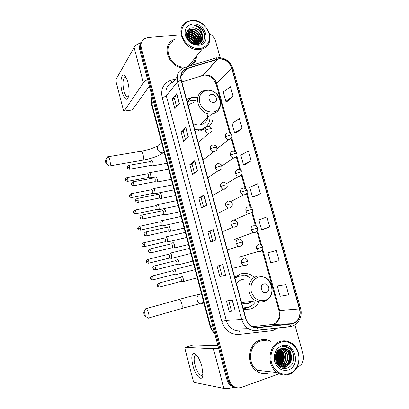 <?xml version="1.0" encoding="UTF-8"?>
<svg xmlns="http://www.w3.org/2000/svg" width="409" height="409" viewBox="0 0 409 409"><rect width="100%" height="100%" fill="white"/><g stroke="black" fill="none" stroke-linecap="round" stroke-linejoin="round"><path stroke-width="0.61" d="M254.383 276.959L250.17 274.505C247.036 273.278 243.876 273.079 240.707 273.912L234.689 277.215M243.421 309.465L250.277 309.086C253.953 307.921 256.857 305.62 258.989 302.179M197.69 97.49L191.402 97.557L186.591 99.638M194.756 129.776L201.596 130.21M234.73 277.363L235.482 277.43M208.958 126.601C212.348 123.155 213.708 118.825 213.038 113.605M203.053 129.904L203.309 129.224M238.084 276.499L236.146 276.055M140.931 43.139C139.546 45.148 139.172 47.47 139.822 50.108L226.944 379.721C227.588 382.072 228.784 383.974 230.533 385.426L235.103 387.389M141.647 41.907C140.256 43.927 139.883 46.258 140.532 48.901L228.094 379.91C228.738 382.277 229.945 384.184 231.698 385.641L236.29 387.614L231.698 385.641C229.945 384.184 228.738 382.277 228.094 379.91L140.532 48.901C139.883 46.258 140.256 43.927 141.647 41.907M174.986 39.264L173.416 39.898C160.635 45.2 168.784 67.96 183.539 67.95C168.784 67.96 160.635 45.2 173.416 39.898L174.986 39.264M259.986 340.181C248.064 343.35 245.686 364.143 256.709 371.162C260.599 373.77 264.669 374.368 268.918 372.957C264.669 374.368 260.599 373.77 256.709 371.162C245.686 364.143 248.064 343.35 259.986 340.181C263.682 339.035 267.261 339.424 270.727 341.346C267.261 339.424 263.682 339.035 259.986 340.181M219.055 58.901C225.134 58.891 229.337 61.969 231.658 68.134L299.398 308.933C301.459 315.636 297.307 323.238 291.193 323.734L257.547 327.43C255.349 327.655 253.258 327.169 251.274 325.973C248.616 324.276 246.816 321.801 245.881 318.539L181.315 80.149C180.2 74.448 182.097 70.609 187.005 68.64L219.055 58.901M218.984 58.645L186.893 68.385C181.857 70.399 179.914 74.336 181.054 80.179L245.62 318.616C247.767 324.848 251.755 327.885 257.578 327.737L291.228 324.03C297.501 323.519 301.745 315.722 299.639 308.856L231.898 68.104C229.521 61.79 225.216 58.635 218.984 58.645M285.84 284.552L277.297 286.218L280.104 296.31L288.718 294.843L285.84 284.552L278.999 285.697M263.289 229.321L269.71 226.969L266.903 216.939L258.825 219.868L261.566 229.715L263.35 229.306M227.593 101.248L233.104 96.263L230.431 86.718L223.232 91.999L225.84 101.376L227.66 101.243M236.351 132.68L242.087 128.329L239.377 118.666L231.964 123.38L234.608 132.869L236.417 132.674M245.221 164.5L251.177 160.798L248.437 151.013L240.809 155.149L243.483 164.755L245.288 164.49M254.199 196.709L260.385 193.677L257.614 183.769L249.761 187.307L252.471 197.036L254.265 196.698M192.327 65.174C194.955 62.884 196.34 59.883 196.473 56.171C196.34 59.883 194.955 62.884 192.327 65.174M296.975 367.4L297.471 367.221C302.42 364.762 304.296 360.421 303.095 354.199L294.889 324.858M220.154 57.597L215.446 40.762C214.459 37.572 212.445 35.2 209.408 33.63M177.951 34.959L148.119 37.541L144.73 38.569C141.545 40.598 140.384 43.64 141.253 47.684L229.25 380.104C229.904 382.476 231.111 384.399 232.874 385.861C235.502 387.88 238.34 388.392 241.382 387.384L279.224 373.78M225.615 275.185L219.873 276.576L217.092 266.193L222.752 264.572L225.615 275.185L222.752 264.572M235.226 310.886L229.229 311.474L226.412 300.958L232.327 300.124L235.226 310.886L232.159 300.15M197.532 170.89L192.521 174.546L189.842 164.561L194.781 160.686L197.532 170.89M188.411 137.03L183.636 141.402L180.988 131.54L185.701 126.954L188.411 137.03M179.413 103.6L174.858 108.671L172.25 98.937L176.734 93.656L179.413 103.6M216.126 239.96L210.64 242.128L207.89 231.877L213.309 229.485L216.126 239.96M206.77 205.2L201.519 208.12L198.81 198.002L203.984 194.858L206.77 205.2M279.153 260.691L276.31 250.528L268.002 252.834L270.778 262.803L279.153 260.691M198.81 198.002L201.008 197.547L203.984 194.858M207.89 231.877L210.088 231.361L213.309 229.485M172.25 98.937L174.449 98.646M176.616 106.718L174.438 98.62L176.734 93.656M180.988 131.54L183.186 131.192L185.701 126.954M189.842 164.561L192.041 164.157M194.454 173.14L192.036 164.147L194.781 160.686M229.229 311.474L231.422 310.82L235.052 310.891M219.873 276.576L225.446 275.226M217.092 266.193L222.593 264.618M260.385 193.677L252.471 197.036M251.177 160.798L243.483 164.755M242.087 128.329L234.608 132.869M233.104 96.263L225.84 101.376M269.71 226.969L261.566 229.715M277.297 286.218L279.066 285.676M203.544 206.995L201.003 197.537M185.476 139.714L183.181 131.177M212.752 241.295L210.088 231.356M222.072 275.983L219.285 265.615M231.428 310.825L228.692 300.635M276.648 363.453L276.648 363.453C279.608 359.547 279.853 355.472 277.379 351.219M277 362.415L277.67 354.368L277 362.415M277.297 352.313L277.108 351.566L277.297 352.313M122.081 91.918C119.679 83.231 121.171 72.485 124.546 75.512C125.844 76.636 126.974 78.968 127.925 82.506C129.055 87.112 129.387 91.325 128.927 95.154C127.194 101.57 124.914 100.491 122.081 91.918M126.432 78.237L125.941 77.741L124.218 77.787C122.685 80.374 122.593 84.729 123.932 90.849C125.338 95.696 126.821 97.547 128.375 96.412L128.85 95.665M141.304 42.429C137.644 43.942 135.246 45.629 134.106 47.5L115.962 79.484L115.977 81.417L123.411 110.215L124.091 111.1L132.322 109.944L149.346 86.151M147.608 79.566C145.563 80.65 144.162 81.728 143.406 82.812L124.116 111.069M132.322 109.944L132.066 110.011M199.602 48.528C206.816 47.863 211.182 40.772 209.076 33.436C207.077 26.084 199.117 20.153 191.933 20.747C184.72 21.232 180.067 28.267 182.174 35.788C184.173 43.313 192.424 49.3 199.602 48.528M199.531 49.494L202.348 48.891C217.445 44.525 207.455 18.487 191.514 20.45L187.169 21.575C173.431 27.086 184.336 51.815 199.531 49.494M202.348 48.891L188.247 66.365C192.322 64.791 194.725 61.815 195.451 57.439M186.478 35.726L186.939 35.685C192.133 36.018 195.344 38.921 196.581 44.392M186.55 36.089L186.652 36.084C191.673 36.37 194.868 39.152 196.238 44.423M186.351 34.412L188.099 34.08C192.915 33.702 198.247 38.916 197.813 44.152M186.361 34.719L187.808 34.479C193.503 34.975 196.744 38.221 197.527 44.228M186.422 33.282L189.27 32.454C194.556 31.984 200.216 38.359 198.876 43.758M186.392 33.548L188.973 32.863C194.142 32.418 199.73 38.487 198.626 43.865C198.063 37.894 191.693 32.817 186.392 33.528M186.606 32.377L188.298 31.288L190.451 30.813C196.228 30.24 202.112 37.873 199.802 43.231M186.555 32.577L188.007 31.703L190.154 31.222C195.809 30.675 201.647 37.996 199.582 43.374M202.511 35.24C200.712 30.44 197.394 27.991 192.552 27.894C181.693 27.96 187.01 45.92 197.665 44.494C205.328 44.177 207.261 33.737 201.07 28.241C198.892 26.375 196.499 25.363 193.886 25.215C198.723 26.646 201.596 29.99 202.511 35.24C203.309 39.346 201.964 42.239 198.472 43.927L195.788 44.438M186.647 32.245L189.485 29.632L191.647 29.151C197.905 28.507 203.943 37.357 200.604 42.592M186.703 32.06L189.188 30.046L191.346 29.571C197.486 28.937 203.493 37.49 200.415 42.761M187.941 39.382C190.088 40.266 191.749 41.682 192.925 43.63M188.467 40.128L192.123 43.231M186.898 37.296C190.901 37.96 193.626 40.302 195.073 44.32M187.071 37.746C190.671 38.518 193.186 40.675 194.623 44.213M192.552 27.894C199.178 27.214 205.282 36.963 201.131 42.04M198.166 44.325L197.711 44.489M192.823 23.962C186.755 25.128 184.27 28.978 185.354 35.506C187.818 41.938 192.271 45.194 198.708 45.281C212.015 44.484 205.85 22.408 192.823 23.962M173.989 40.711C160.941 46.094 171.156 69.331 185.568 66.969M193.886 25.215C199.71 26.176 203.339 29.647 204.786 35.639M187.47 30.506C192.91 28.804 200.543 34.213 201.07 40.813M201.126 41.421L201.018 43.492M187.097 31.968C192.465 30.92 199.306 36.145 199.843 42.357M186.386 35.077C191.852 35.67 195.461 38.743 197.225 44.295M186.734 36.805C190.947 37.792 193.907 40.327 195.614 44.412M187.69 38.978C190.129 40.031 192.031 41.646 193.401 43.824M187.44 31.733L188.028 31.672M188.094 31.667C194.224 31.968 198.171 35.317 199.929 41.703M186.412 33.339L186.867 33.293M186.969 33.287C193.043 33.594 196.954 36.907 198.708 43.226M186.371 34.872C191.969 35.409 195.65 38.538 197.409 44.254M186.668 36.575C191.059 37.526 194.117 40.143 195.839 44.438M187.511 38.661C190.211 39.739 192.286 41.503 193.733 43.947M105.66 162.363L106.437 163.764C106.78 163.518 106.8 162.69 106.504 161.279C106.12 159.98 105.793 159.602 105.522 160.139L105.66 162.363M107.633 156.821C108.329 156.299 109.06 157.373 109.817 160.037C110.45 162.879 110.486 164.827 109.919 165.896L109.622 166.074L108.881 165.543M213.789 102.378C218.636 101.892 216.346 93.62 211.601 94.448C206.724 94.888 209.019 103.242 213.789 102.378M193.089 123.625C195.257 124.745 197.455 125.195 199.694 124.97L200.154 124.909C204.331 124.075 206.908 121.575 207.895 117.409M194.725 129.663L199.699 129.786C206.918 128.017 210.349 123.242 209.991 115.471M195.543 100.512L190.727 100.675L187.23 101.999M200.298 124.888L200.39 124.331M197.992 130.348L199.224 130.21M193.472 102.685C191.361 103.124 189.618 104.137 188.242 105.732M207.02 113.349L207.695 118.237M201.826 124.5L201.923 123.283M203.385 129.811L203.81 128.871M205.727 127.097L204.715 129.132M143.937 314.199L145.001 316.106C145.297 315.937 145.318 315.252 145.047 314.056C144.535 312.399 144.116 311.852 143.789 312.42L143.937 314.199M143.917 312.179L145.676 308.764C146.57 308.243 147.531 309.715 148.559 313.182C149.116 315.559 149.162 317.154 148.707 317.972L148.416 318.171L147.613 317.686M266.249 292.466C271.085 291.264 268.621 282.374 263.897 283.943C259.035 285.099 261.499 294.081 266.249 292.466M241.642 302.885C243.994 303.918 246.361 304.097 248.733 303.417L252.619 301.228M243.432 279.27L242.23 279.526C239.868 280.206 237.946 281.607 236.453 283.734M243.007 307.931L247.987 307.445C250.712 306.597 252.987 305.012 254.812 302.68M250.272 277.823L248.002 276.663C245.175 275.543 242.332 275.364 239.469 276.116L234.991 278.335M239.756 276.044L234.93 278.1M242.547 303.248L243.503 302.384M248.053 303.59L251.044 301.428M235.962 277.455L234.746 277.43M243.038 308.033L245.334 307.946M243.186 308.591L243.83 308.212M246.356 307.819L243.375 309.291M149.924 177.823L150.517 177.849C150.901 177.235 150.921 176.161 150.568 174.628C150.118 173.104 149.638 172.475 149.137 172.746M148.329 177.516L148.646 177.46L148.677 175.129C148.349 174.029 148.007 173.574 147.649 173.764M154.075 193.718L154.674 193.738C155.047 193.14 155.067 192.092 154.72 190.589C154.265 189.05 153.774 188.396 153.263 188.621M152.475 193.431L152.792 193.37L152.823 191.09C152.496 189.981 152.143 189.505 151.775 189.669M158.257 209.715L158.856 209.725C159.224 209.147 159.234 208.12 158.897 206.642C158.436 205.093 157.94 204.408 157.414 204.597M156.652 209.444L156.969 209.377L156.995 207.148C156.662 206.029 156.304 205.533 155.926 205.666M156.898 209.439L158.753 209.812M162.475 225.819L163.063 225.814L163.099 222.798C162.634 221.233 162.128 220.523 161.591 220.666L161.535 220.707M160.855 225.558L161.166 225.487L161.187 223.304C160.855 222.174 160.492 221.658 160.103 221.76M166.739 242.036L167.296 242.005L167.327 239.05C166.857 237.471 166.345 236.734 165.793 236.837L165.691 236.913M165.083 241.77L165.394 241.693L165.41 239.562C165.072 238.421 164.704 237.885 164.311 237.956M171.028 258.35L171.555 258.299L171.581 255.405C171.105 253.815 170.584 253.048 170.021 253.105L169.873 253.222M169.336 258.084L169.648 258.007L169.658 255.916C169.316 254.766 168.943 254.214 168.539 254.255M175.343 274.766L175.844 274.69L175.86 271.862C175.379 270.257 174.853 269.459 174.275 269.475L174.101 269.603M173.62 274.5L173.922 274.419L173.932 272.379C173.59 271.213 173.206 270.64 172.792 270.651M152.194 165.809L152.828 165.839C153.83 164.883 152.378 159.52 151.422 160.625M150.578 165.487L150.921 165.425L150.967 163.007C150.63 161.882 150.277 161.432 149.904 161.652M156.448 182.031L157.092 182.056C158.073 181.11 156.621 175.824 155.65 176.826M154.832 181.729L155.169 181.662L155.216 179.295C154.878 178.166 154.515 177.695 154.132 177.884M160.732 198.36L161.376 198.375C162.353 197.44 160.885 192.225 159.909 193.135M159.111 198.074L159.449 198.007L159.49 195.691C159.147 194.546 158.779 194.055 158.39 194.214M165.047 214.791L165.691 214.802C166.652 213.871 165.175 208.723 164.188 209.541M163.416 214.526L163.758 214.454L163.789 212.189C163.447 211.034 163.073 210.523 162.67 210.65M163.682 214.52L165.584 214.894M169.413 231.346L170.032 231.33C170.977 230.41 169.495 225.328 168.498 226.054L168.411 226.116M167.751 231.08L168.089 231.003L168.119 228.789C167.772 227.624 167.393 227.092 166.979 227.184M173.815 248.012L174.403 247.966C175.333 247.056 173.84 242.031 172.833 242.67L172.695 242.772M172.117 247.742L172.45 247.66L172.475 245.492C172.123 244.321 171.739 243.764 171.32 243.825M178.247 264.781L178.799 264.71C179.715 263.81 178.217 258.841 177.194 259.388L177.02 259.516M176.509 264.505L176.841 264.424L176.857 262.307C176.504 261.121 176.11 260.543 175.681 260.574M182.705 281.653L183.227 281.561C184.127 280.671 182.613 275.758 181.586 276.213L181.386 276.351M180.931 281.382L181.259 281.295L181.269 279.224C180.911 278.028 180.512 277.43 180.072 277.425M192.797 365.257C190.983 356.873 191.663 352.998 194.832 353.621C197.562 355.421 199.894 359.68 201.831 366.398L202.874 374.061C202.813 383.146 195.441 376.326 192.797 365.257M197.46 356.244L196.622 355.636L194.878 355.932C193.871 357.548 193.897 360.549 194.96 364.94C196.596 371.576 200.707 377.241 202.317 374.879L202.879 373.509M218.621 348.233L213.447 348.785L185.129 347.425L185.001 348.892L193.232 380.779L194.163 382.405L223.876 388.412L213.447 348.785M234.654 387.257C229.669 388.392 226.075 388.775 223.876 388.412M193.232 344.869L217.946 345.687M289.373 373.637C296.535 371.091 300.615 361.541 298.243 353.269C295.978 344.956 287.834 339.767 280.697 342.21C273.524 344.531 269.132 354.082 271.515 362.589C273.785 371.127 282.241 376.306 289.373 373.637M289.199 374.327C301.474 370.508 302.456 348.785 290.881 342.711C287.409 340.728 283.826 340.319 280.134 341.479C268.35 344.675 266.172 365.564 277.154 372.563C281.014 375.15 285.027 375.738 289.199 374.327M268.636 371.929L269.326 371.658M277.767 361.04C278.411 358.218 278.401 355.385 277.726 352.548M268.222 341.31C265.574 340.385 262.921 340.349 260.267 341.198C249.071 344.189 246.878 363.708 257.23 370.263L277.154 372.563M281.003 348.719L281.99 349.245C287.982 352.584 287.113 364.378 280.206 366.336L279.812 366.459M279.587 366.515L279.316 366.576M280.768 348.795L281.545 349.23C287.532 352.558 286.663 364.342 279.766 366.295L279.598 366.346M281.908 348.468L283.769 349.317C289.787 352.67 288.923 364.537 281.985 366.505L280.686 366.817M280.462 366.847L279.782 366.893M281.683 348.519L283.319 349.296C289.332 352.65 288.468 364.496 281.54 366.459L280.467 366.74M280.242 366.776L279.669 366.837M282.818 348.345L285.569 349.383C291.617 352.757 290.753 364.69 283.785 366.674L281.576 367.067M281.346 367.067L279.736 366.883M282.593 348.366L285.114 349.368C291.157 352.737 290.293 364.654 283.335 366.628L281.351 367.016M281.126 367.026L279.817 366.939M291.244 355.099C290.513 352.604 289.153 350.717 287.159 349.444C285.191 348.279 283.151 348.028 281.044 348.703C270.293 351.648 276.326 372.139 286.965 368.095C294.644 366.055 296.228 353.284 289.904 348.366L288.892 347.66C286.903 346.479 284.822 346.08 282.639 346.469C287.394 346.622 290.267 349.501 291.244 355.099C292.159 360.728 290.278 364.639 285.605 366.842C283.33 367.589 281.085 367.277 278.861 365.917L277.747 365.053M283.509 348.33L286.934 349.439C293.002 352.829 292.138 364.813 285.145 366.801C282.997 367.512 280.85 367.262 278.698 366.055M275.543 354.879L275.303 359.465M275.272 356.29L275.18 358.018M276.479 352.543C277.823 355.83 277.65 358.974 275.952 361.96M276.254 352.977C277.317 355.953 277.164 358.79 275.784 361.484M277.154 351.505C279.342 355.549 279.117 359.424 276.474 363.12M278.268 350.283C281.837 353.908 281.627 361.326 277.353 364.547M278.043 350.487C281.377 355.288 281.085 359.889 277.174 364.296M279.163 349.593C283.866 353.044 283.616 362.435 278.11 365.365M278.938 349.746C283.36 353.264 283.12 362.169 277.9 365.191M280.073 349.081L280.226 349.179C285.952 352.389 285.492 363.575 278.953 365.978M279.843 349.194C285.41 352.394 285.088 363.258 278.744 365.84M281.699 345.845C275.697 348.703 273.355 353.918 274.679 361.484C277.374 368.591 281.934 371.418 288.355 369.961C301.586 365.779 294.623 340.845 281.699 345.845M284.552 346.326L288.698 347.655C292.333 350.15 294.04 353.959 293.815 359.082M287.783 350.063C291.147 355.457 290.942 360.687 287.169 365.758M286.428 366.51L283.457 368.371M280.191 349.153L279.899 349.163M280.819 349.94C283.948 355.104 283.744 360.114 280.206 364.961M279.122 349.91C282.2 355.022 281.995 359.971 278.514 364.767M277.926 350.61C280.369 355.37 280.104 359.91 277.128 364.225M276.903 351.852C278.386 355.682 278.186 359.327 276.305 362.788M288.427 350.671C291.218 355.666 291.044 360.498 287.905 365.176M286.985 366.219L283.672 368.397M281.458 350.579C284.004 355.324 283.831 359.91 280.942 364.337M279.766 350.559C282.251 355.242 282.082 359.767 279.25 364.133M278.089 350.544C280.518 355.16 280.349 359.623 277.578 363.928M277.031 351.668C278.636 355.636 278.427 359.409 276.407 362.993M276.024 353.478C276.658 356.116 276.525 358.621 275.63 360.999M139.822 50.108L141.253 47.684M226.944 379.721L229.25 380.104M151.627 104.745L151.581 104.566C150.89 101.831 151.074 99.213 152.138 96.708C151.31 98.952 151.218 101.335 151.857 103.84L153.477 101.764M210.032 326.137L151.581 104.566L151.857 103.84L210.548 326.254L212.782 326.152M214.669 333.284C212.383 331.418 210.845 329.051 210.047 326.193L210.548 326.254C211.289 328.974 212.644 331.254 214.618 333.09M291.193 323.734L271.806 324.536L273.463 324.184C278.882 321.74 280.968 317.215 279.72 310.61L262.721 249.362M252.537 326.638L271.622 324.557M231.658 68.134L216.683 83.508C214.505 77.684 210.523 74.811 204.73 74.888L181.821 82.025M277.803 327.946L273.493 330.267L270.911 330.83L238.999 334.444C230.584 334.7 224.853 330.375 221.806 321.474L162.153 97.398C160.568 88.988 163.421 83.313 170.711 80.363L175.712 78.789M185.63 67.234L214.976 58.201C215.655 57.562 216.422 57.827 217.281 58.993M245.62 318.616L241.739 319.439L177.578 81.846L181.054 80.179M257.578 327.737L256.775 330.298L256.274 330.498C253.498 330.784 250.855 330.16 248.35 328.631C245.088 326.515 242.885 323.453 241.739 319.439L226.31 320.441C227.384 324.225 229.464 327.113 232.557 329.107C234.94 330.554 237.455 331.142 240.103 330.871M177.143 76.994L173.125 82.035C167.281 84.412 165.001 88.978 166.284 95.721L177.578 81.846C176.202 74.735 178.575 69.965 184.694 67.521C185.308 66.897 186.039 67.183 186.893 68.385M291.228 324.03L290.344 326.54L289.797 326.745L256.402 330.487M299.639 308.856L300.513 308.366L233.012 68.625L231.898 68.104M162.153 97.398C164.091 97.076 165.466 96.519 166.284 95.721L226.31 320.441L221.806 321.474M170.711 80.363L172.393 82.296M240.001 330.881L239.679 331.039C239.086 331.643 238.861 332.778 238.999 334.444M271.003 328.703L270.911 330.83M257.547 327.43L256.111 327.481M299.398 308.933L278.943 310.569L262.195 250.185M261.581 245.257L257.455 230.39M256.32 226.315L252.225 211.555M251.1 207.501L247.036 192.854M245.916 188.82L241.883 174.29M240.768 170.272L236.765 155.86M235.656 151.846L231.688 137.562M230.574 133.554L216.683 83.508L216.213 84.438C213.273 77.73 208.984 74.637 203.355 75.164L217.608 59.182M217.399 59.244L203.15 75.225L201.657 75.701M187.005 68.64L180.977 76.094M216.269 84.632L229.715 133.109M278.928 310.508L278.943 310.569C280.129 316.142 278.785 320.477 274.904 323.575M206.617 205.282L203.84 194.965M197.389 170.998L194.648 160.819M188.278 137.153L185.574 127.112M179.28 103.748L176.616 93.84M215.972 240.022L213.155 229.561M143.406 82.812L134.106 47.5M189.387 64.954L192.527 61.064M142.235 160.292L142.925 160.175C143.62 159.111 143.656 157.189 143.038 154.418C142.266 151.821 141.463 150.788 140.635 151.32L108.232 156.724M164.213 152.455L162.981 152.848C160.292 152.986 158.467 151.729 157.501 149.075C157.051 146.371 158.068 144.643 160.553 143.891M212.874 111.989C226.059 110.542 219.827 88.17 206.928 90.374C200.926 91.856 198.483 95.926 199.597 102.577C202.072 109.065 206.499 112.199 212.874 111.989M205.788 90.338L205.124 90.471C191.504 92.403 198.048 115.88 211.724 113.871L212.205 113.814C215.328 113.288 217.654 111.688 219.178 109.009M201.458 130.231L205.993 126.826M203.912 302.936L202.752 303.473L199.776 303.222C198.447 302.558 197.567 301.469 197.133 299.955C196.642 296.995 197.68 295.001 200.252 293.979L200.967 293.841M181.156 308.677L181.806 308.493C182.358 307.66 182.363 306.09 181.816 303.775C180.763 300.4 179.715 298.994 178.661 299.557L146.233 308.611M264.751 300.416C277.89 297.036 271.203 273.023 258.36 277.2C252.389 279.654 250.032 284.5 251.279 291.75C253.887 298.621 258.376 301.51 264.751 300.416M264.117 301.51L267.067 299.971M256.929 276.418C246.796 278.601 245.993 296.295 255.983 300.799C258.58 302.087 261.203 302.348 263.856 301.591M243.11 308.304L246.013 307.87M216.995 148.702L228.922 139.612C232.951 138.017 231.77 136.488 231.852 135.348C231.791 135.047 231.141 134.985 229.909 135.174L225.436 136.785C226.049 138.533 227.215 139.474 228.922 139.612L231.279 138.252M227.578 132.991C225.783 133.492 225.068 134.755 225.436 136.785M127.547 181.386L127.838 181.335C124.827 181.08 125.824 180.164 125.394 179.934L127.818 178.984C127.48 177.823 127.148 177.363 126.821 177.613C124.346 179.229 125.66 179.582 125.394 179.934L125.399 179.965M148.646 177.46L127.838 181.335L127.818 178.984M221.929 165.962L233.774 157.925C236.274 156.846 237.317 156.039 236.903 155.502L236.929 153.641C236.883 153.38 236.244 153.355 235.011 153.564L230.502 155.123C231.07 156.78 232.159 157.716 233.774 157.925L234.475 157.884L236.29 156.637M232.639 151.258C230.845 151.785 230.129 153.073 230.502 155.123M131.688 197.547L131.979 197.496C128.963 197.271 129.955 196.351 129.515 196.105L131.959 195.19C131.611 193.999 131.263 193.523 130.931 193.774C128.462 195.42 129.791 195.763 129.515 196.105L129.52 196.131M152.792 193.37L131.979 197.496L131.959 195.19M226.468 183.651L238.662 176.361C242 175.579 241.653 174.449 241.995 174.014L242.046 172.066L240.144 172.082L235.604 173.585C236.131 175.159 237.148 176.08 238.662 176.361L239.582 176.33L241.32 175.159M237.736 169.653C235.942 170.21 235.231 171.524 235.604 173.585M135.86 213.815L136.151 213.754C133.129 213.575 134.101 212.619 133.666 212.373L136.125 211.504C135.762 210.272 135.41 209.786 135.067 210.037C132.608 211.729 133.937 212.01 133.666 212.373L133.671 212.394M156.969 209.377L136.151 213.754L136.125 211.504M230.579 201.673L243.595 194.919C246.898 194.387 246.842 193.063 247.118 192.654L247.2 190.62L245.318 190.732L240.743 192.184C241.228 193.672 242.179 194.582 243.595 194.919L244.73 194.904L246.382 193.82M242.869 188.181C241.075 188.769 240.369 190.103 240.743 192.184M140.323 227.915C139.944 226.652 139.581 226.146 139.229 226.397C136.586 228.585 138.232 228.478 137.838 228.749L140.323 227.915L140.348 230.119L161.166 225.487M140.057 230.18L140.348 230.119C137.312 229.96 138.278 228.999 137.838 228.749M233.692 220.19L248.575 213.595C251.929 213.253 252 211.847 252.281 211.427L252.389 209.301L245.921 210.911C246.371 212.322 247.256 213.217 248.575 213.595L249.909 213.61M248.038 206.842C246.244 207.46 245.538 208.815 245.921 210.911M144.541 244.429C144.152 243.13 143.779 242.609 143.411 242.859C140.788 245.083 142.434 244.96 142.041 245.221L144.541 244.429L144.571 246.586L165.394 241.693M144.285 246.653L144.571 246.586C141.504 246.448 142.49 245.482 142.041 245.221M234.158 239.577L253.606 232.404C256.903 232.281 257.266 230.732 257.481 230.323L257.614 228.12L251.136 229.776C251.555 231.111 252.379 231.99 253.606 232.404L255.129 232.455L256.576 231.566M253.243 225.635C251.453 226.279 250.748 227.66 251.136 229.776M148.533 263.227L148.82 263.156C145.747 263.053 146.724 262.077 146.269 261.796L148.789 261.049C148.385 259.715 148.002 259.168 147.623 259.424C145.011 261.683 146.667 261.545 146.269 261.796L146.269 261.806M169.648 258.007L148.82 263.156L148.789 261.049M238.825 257.241L258.687 251.346C261.985 251.397 262.486 249.817 262.711 249.378L262.875 247.077L256.387 248.779L258.687 251.346L260.385 251.428L261.709 250.651M258.483 244.562C256.694 245.236 255.998 246.642 256.387 248.779M153.058 277.772C152.649 276.397 152.25 275.835 151.867 276.085C149.265 278.386 150.921 278.232 150.522 278.478L153.058 277.772L153.094 279.838L173.922 274.419M152.813 279.904L153.094 279.838C150.011 279.756 150.972 278.749 150.522 278.478M129.346 169.265L129.663 169.208C126.632 168.968 127.588 168.007 127.168 167.772L129.653 166.765C129.31 165.594 128.968 165.139 128.63 165.4C125.88 167.511 127.567 167.516 127.168 167.772L127.173 167.808M198.196 142.485L208.933 133.339C212.838 131.78 211.77 130.231 211.821 129.06C211.744 128.712 211.054 128.636 209.751 128.825C207.757 129.198 206.269 129.75 205.287 130.476C205.926 132.281 207.138 133.237 208.933 133.339L211.351 131.831M207.516 126.652C205.671 127.153 204.924 128.426 205.287 130.476M150.921 165.425L129.663 169.208L129.653 166.765M133.595 185.768L133.907 185.706C130.875 185.507 131.81 184.515 131.391 184.285L133.896 183.314C133.544 182.107 133.191 181.637 132.843 181.903C130.343 183.534 131.652 183.917 131.391 184.285L131.401 184.316M202.951 160.037L213.738 151.846C216.187 150.793 217.225 149.991 216.847 149.438L216.888 147.537C216.821 147.235 216.141 147.194 214.837 147.404C212.844 147.797 211.346 148.329 210.338 148.999C210.926 150.701 212.056 151.652 213.738 151.846L214.393 151.805L216.351 150.4M212.562 145.108C210.717 145.635 209.975 146.933 210.338 148.999M155.169 181.662L133.907 185.706L133.896 183.314M137.869 202.373L138.186 202.312C135.144 202.148 136.069 201.146 135.645 200.901L138.17 199.97C137.802 198.728 137.439 198.242 137.081 198.508C134.592 200.165 135.911 200.563 135.645 200.901L135.65 200.921M207.741 177.736L218.59 170.471C221.146 169.566 222.251 168.794 221.913 168.16L221.99 166.146L219.96 166.115L215.431 167.654C215.967 169.26 217.021 170.2 218.59 170.471L219.49 170.441L221.376 169.111M217.644 163.697C215.804 164.249 215.062 165.568 215.431 167.654M159.449 198.007L138.186 202.312L138.17 199.97M142.174 219.091L142.485 219.025C139.403 218.871 140.359 217.864 139.924 217.619L142.47 216.734C142.087 215.456 141.713 214.95 141.345 215.221C138.866 216.918 140.19 217.281 139.924 217.619L139.929 217.639M212.578 195.579L223.483 189.219C228.82 187.777 226.75 186.161 227.128 184.888L225.119 184.96L220.558 186.448C221.049 187.961 222.026 188.886 223.483 189.219L224.623 189.209L226.433 187.971M222.767 182.414C220.921 183.002 220.185 184.347 220.558 186.448M163.758 214.454L142.485 219.025L142.47 216.734M146.504 235.911L146.816 235.845C143.728 235.727 144.674 234.71 144.229 234.444L146.795 233.605C146.402 232.292 146.013 231.765 145.64 232.036C143.165 233.774 144.5 234.101 144.229 234.444L144.234 234.459M217.45 213.57L228.432 208.094C231.77 207.782 231.877 206.392 232.174 205.942L232.302 203.769L230.318 203.943L225.722 205.374C226.172 206.801 227.077 207.706 228.432 208.094L229.792 208.109L231.509 206.969M227.92 201.269C226.08 201.888 225.349 203.253 225.722 205.374M168.089 231.003L146.816 235.845L146.795 233.605M151.151 250.584C150.742 249.229 150.343 248.687 149.955 248.958C147.496 250.727 148.84 251.044 148.564 251.382L151.151 250.584L151.177 252.772L172.45 247.66M222.363 231.714L233.427 227.097C236.704 227.015 237.097 225.512 237.353 225.062L237.517 222.782L230.921 224.439C231.341 225.783 232.174 226.668 233.427 227.097L235.001 227.153L236.612 226.116M233.115 220.262C231.274 220.906 230.543 222.302 230.921 224.439M150.865 252.844L151.177 252.772C148.084 252.696 149.004 251.647 148.564 251.382M155.532 267.675C155.113 266.279 154.699 265.717 154.305 265.988C151.851 267.793 153.201 268.099 152.925 268.427L155.532 267.675L155.563 269.812L176.841 264.424M240.032 239.469C241.157 239.592 242.067 240.41 242.762 241.918L236.162 243.641L238.478 246.233L240.247 246.33L241.734 245.41M238.345 239.393C236.509 240.068 235.778 241.484 236.162 243.641M155.256 269.889L155.563 269.812C152.45 269.756 153.37 268.703 152.925 268.427M159.945 284.874C159.51 283.442 159.086 282.854 158.677 283.125C156.039 285.482 157.726 285.334 157.317 285.579L159.945 284.874L159.975 286.965L181.259 281.295M245.482 258.785C246.571 258.974 247.43 259.787 248.058 261.223L241.443 262.982L243.585 265.507L245.528 265.651L246.883 264.853M243.616 258.662C241.775 259.367 241.054 260.809 241.443 262.982M159.674 287.041L159.975 286.965C156.805 286.908 157.797 285.891 157.317 285.579M193.345 344.833L185.129 347.425M260.175 370.6L263.866 371.029M275.196 357.89L275.237 356.582M275.39 359.981L275.584 354.736M187.353 101.933L191.402 97.557M244.541 275.758L250.17 274.505M230.533 385.426L232.874 385.861M217.148 57.669L216.008 57.899M239.679 331.039C237.128 331.208 234.751 330.564 232.557 329.107L248.35 328.631C251.034 330.14 253.846 330.697 256.775 330.298L290.344 326.54C298.013 325.59 303.003 316.479 300.528 308.406M218.13 57.567C225.385 57.746 230.333 61.391 232.977 68.492M260.697 244.792L256.929 231.208M255.446 225.85L251.704 212.373M250.226 207.046L246.515 193.672M245.047 188.37L241.366 175.108M239.899 169.822L236.259 156.688M234.792 151.402L231.187 138.406M125.941 77.741L124.546 75.512M124.218 77.787L125.762 77.608M132.296 109.98L124.091 111.1M186.836 33.339L187.128 32.935M188.007 31.703L188.298 31.288M189.188 30.046L189.485 29.632M141.325 151.202C147.93 149.955 153.447 148.16 157.869 145.819M106.437 163.764L109.622 166.074M164.05 151.831L162.981 152.848C159.091 155.88 152.404 158.324 142.925 160.175L109.919 165.896M206.714 90.22C209.004 90.041 211.223 90.496 213.37 91.59M214.096 91.994C223.549 97.127 222.384 112.311 212.225 113.789L211.724 113.871L199.694 124.97M198.401 130.318L198.871 129.888M105.691 159.883L107.409 157.296M202.123 130.118L205.839 126.964M199.147 294.465C193.437 295.595 186.826 297.231 179.306 299.373M145.001 316.106L148.416 318.171M203.83 302.624L199.786 303.279C198.523 304.587 188.723 306.3 181.806 308.493L148.707 317.972M263.861 276.919C274.582 280.364 274.986 298.335 264.362 301.315C261.566 302.21 258.774 302.041 255.983 300.799L241.571 302.624M243.099 308.263L245.558 307.926M227.971 132.956C230.042 132.94 231.325 133.707 231.821 135.261M155.532 176.913L150.517 177.849M168.631 169.208L149.541 172.7M148.574 177.521L150.415 177.935M127.107 177.557L147.618 173.794M233.258 151.218C235.277 151.345 236.494 152.128 236.908 153.564M174.086 189.878L154.674 193.738M172.762 184.863L153.646 188.59M152.721 193.431L154.571 193.825M131.217 193.718L151.734 189.71M238.575 169.617C240.543 169.878 241.693 170.676 242.026 172M178.242 205.64L158.856 209.725M176.918 200.614L157.772 204.577M135.353 209.975L155.87 205.722M243.917 188.16C245.85 188.564 246.939 189.362 247.184 190.568M182.429 221.499L163.063 225.814M161.095 225.548L162.961 225.906M181.1 216.458L161.923 220.661M139.515 226.335L160.031 221.826M249.291 206.847C250.896 207.097 251.924 207.905 252.379 209.27M186.637 237.455L167.296 242.005M165.323 241.76L167.199 242.092M185.303 232.394L166.1 236.842M143.697 242.793L164.219 238.033M254.689 225.666C255.87 225.717 256.842 226.525 257.609 228.099M190.87 253.508L171.555 258.299M169.577 258.069L171.458 258.386M189.531 248.427L170.302 253.115M147.91 259.352L168.431 254.337M260.114 244.628C261.305 244.786 262.23 245.599 262.875 247.067M195.134 269.664L175.844 274.69M173.856 274.485L175.747 274.776M193.784 264.551L174.525 269.49M152.143 276.014L172.67 270.738M207.823 126.621C209.837 126.493 211.162 127.271 211.79 128.963M167.077 163.298L152.828 165.839M150.844 165.492L152.721 165.931M128.942 165.343L149.883 161.673M213.125 145.067C215.098 145.103 216.346 145.895 216.862 147.45M171.31 179.346L157.092 182.056M155.093 181.729L156.979 182.148M133.155 181.841L154.096 177.92M218.452 163.656C220.369 163.835 221.54 164.643 221.969 166.074M175.568 195.497L161.376 198.375M159.372 198.074L161.269 198.472M137.393 198.447L158.334 194.265M223.81 182.394C225.686 182.726 226.785 183.539 227.113 184.832M179.858 211.75L165.691 214.802M141.657 215.154L162.598 210.712M229.193 201.274C231.019 201.739 232.051 202.557 232.292 203.723M184.173 228.104L170.032 231.33M168.012 231.07L169.924 231.428M145.947 231.964L166.892 227.261M234.602 220.303C235.763 220.349 236.734 221.167 237.506 222.752M188.513 244.567L174.403 247.966M172.373 247.726L174.295 248.064M150.261 248.887L171.213 243.912M192.884 261.136L178.799 264.71M176.765 264.49L178.692 264.807M154.607 265.911L175.558 260.666M227.317 250.006L238.478 246.233C241.765 246.336 242.297 244.797 242.563 244.316L242.767 241.934M197.281 277.808L183.227 281.561M181.182 281.361L183.12 281.658M158.973 283.048L179.929 277.527M232.317 268.452L243.585 265.507C246.775 265.824 247.614 264.173 247.828 263.693L248.058 261.228M196.622 355.636L194.832 353.621M194.878 355.932L196.254 355.487M278.519 365.886L278.861 365.917M281.545 349.23L281.99 349.245M283.319 349.296L283.769 349.317M285.114 349.368L285.569 349.383"/></g></svg>
